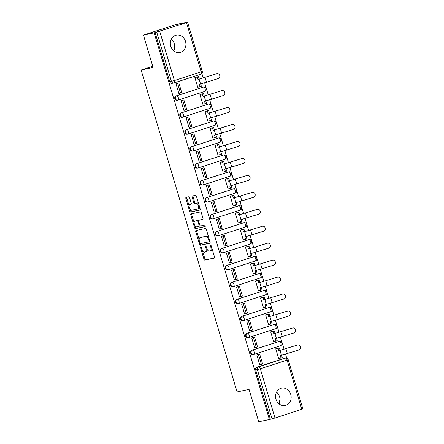 <?xml version="1.0" encoding="UTF-8"?>
<svg xmlns="http://www.w3.org/2000/svg" width="444" height="444" viewBox="0 0 444 444"><rect width="100%" height="100%" fill="white"/><g stroke="black" fill="none" stroke-linecap="round" stroke-linejoin="round"><path stroke-width="0.67" d="M200.727 247.014A0.783 0.377 -108 0 0 200.705 247.019A0.783 0.377 -108 0 0 200.577 247.841L203.957 259.174A1.116 0.538 -108 0 0 204.801 260.129L214.297 258.114A1.116 0.538 -108 0 0 214.319 258.108A1.116 0.538 -108 0 0 214.502 256.937L211.122 245.599A0.783 0.377 -108 0 0 210.534 244.933A0.783 0.377 -108 0 0 210.512 244.938A0.783 0.377 -108 0 0 210.384 245.76L210.822 247.225A3.563 1.721 -108 0 1 210.24 250.971A3.563 1.721 -108 0 1 210.156 250.999L209.363 251.165A3.563 1.721 -108 0 1 206.66 248.107L206.221 246.642A0.783 0.377 -108 0 0 205.628 245.976A0.783 0.377 -108 0 0 205.611 245.976A0.783 0.377 -108 0 0 205.483 246.797L205.922 248.268A3.563 1.721 -108 0 1 205.333 252.014A3.563 1.721 -108 0 1 205.25 252.037L204.456 252.209A3.563 1.721 -108 0 1 201.754 249.151L201.315 247.685A0.783 0.377 -108 0 0 200.727 247.014M275.985 399.228A8.852 7.748 78 0 0 285.203 405.489A8.852 7.748 78 0 0 290.742 394.433A8.852 7.748 78 0 0 281.524 388.167A8.852 7.748 78 0 0 275.985 399.228M279.021 403.868A8.852 7.748 78 0 0 279.57 396.803A8.852 7.748 78 0 0 276.534 392.163M170.746 46.215A8.852 7.748 78 0 0 179.97 52.475A8.852 7.748 78 0 0 185.509 41.42A8.852 7.748 78 0 0 176.285 35.154A8.852 7.748 78 0 0 170.746 46.215M173.782 50.855A8.852 7.748 78 0 0 174.331 43.795A8.852 7.748 78 0 0 171.295 39.15M189.594 197.735A1.116 0.538 -108 0 0 188.75 196.781L186.086 197.347A1.116 0.538 -108 0 0 186.058 197.352A1.116 0.538 -108 0 0 185.875 198.529L189.627 211.116A1.116 0.538 -108 0 0 190.476 212.071L199.967 210.051A1.116 0.538 -108 0 0 199.994 210.045A1.116 0.538 -108 0 0 200.177 208.874L196.426 196.287A1.116 0.538 -108 0 0 195.576 195.332L192.363 196.015A1.116 0.538 -108 0 0 192.335 196.02A1.116 0.538 -108 0 0 192.152 197.192L193.756 202.581A1.116 0.538 -108 0 0 194.605 203.535L196.198 203.197A2.98 1.437 -108 0 1 198.44 205.677A2.98 1.437 -108 0 1 197.969 208.885A2.98 1.437 -108 0 1 197.902 208.902L191.653 210.234A2.98 1.437 -108 0 1 189.41 207.748A2.98 1.437 -108 0 1 189.882 204.545A2.98 1.437 -108 0 1 189.949 204.523L190.992 204.301A1.116 0.538 -108 0 0 191.02 204.296A1.116 0.538 -108 0 0 191.203 203.124L189.594 197.735M269.419 419.53L258.73 421.8L249.073 389.41L237.096 391.958L141.125 70.03L153.102 67.482L143.451 35.093L154.14 32.823L269.419 419.53L272.033 418.87L257.353 369.63A2.27 1.987 -102 0 1 258.597 366.844L285.375 358.147A2.27 1.987 -102 0 1 285.553 358.097L283.888 358.452A2.27 1.987 78 0 0 283.71 358.497L285.375 358.147A2.27 1.093 -108 0 1 287.096 360.09L260.323 368.792L274.997 418.026L272.033 418.87M195.976 230.525A1.116 0.538 -108 0 0 195.948 230.536A1.116 0.538 -108 0 0 195.765 231.707L199.523 244.294A1.116 0.538 -108 0 0 200.366 245.249L209.857 243.234A1.116 0.538 -108 0 0 209.884 243.223A1.116 0.538 -108 0 0 210.068 242.052L206.316 229.465A1.116 0.538 -108 0 0 205.467 228.51L195.976 230.525M195.021 225.719L195.521 227.395L194.577 227.705L190.82 215.118A1.116 0.538 -108 0 1 191.003 213.947A1.116 0.538 -108 0 1 191.031 213.936L200.522 211.921A1.116 0.538 -108 0 1 201.371 212.876L202.975 218.265A1.116 0.538 -108 0 1 202.791 219.436A1.116 0.538 -108 0 1 202.764 219.441L198.918 220.257A1.116 0.538 -108 0 0 198.89 220.268A1.116 0.538 -108 0 0 198.707 221.439L199.772 225.014A1.116 0.538 -108 0 0 200.616 225.968L204.623 225.114A0.783 0.377 -108 0 1 205.211 225.763A0.783 0.377 -108 0 1 205.089 226.607L205.073 226.607A0.783 0.377 -108 0 0 205.089 226.607M205.073 226.607L195.421 228.66A1.116 0.538 -108 0 1 194.577 227.705M143.451 35.093L175.902 24.553L186.624 22.378M286.724 358.158L285.559 354.262M284.082 349.306L280.503 337.307M279.026 332.351L275.452 320.352M273.976 315.395L270.396 303.396M268.92 298.44L265.34 286.441M263.864 281.485L260.289 269.486M258.808 264.53L255.233 252.531M253.757 247.58L250.177 235.575M248.701 230.625L245.121 218.62M243.645 213.669L240.071 201.665M238.595 196.714L235.015 184.71M233.538 179.759L229.959 167.754M228.482 162.804L224.908 150.799M223.426 145.848L219.852 133.844M218.376 128.893L214.796 116.889M213.32 111.938L209.74 99.933M208.264 94.983L204.69 82.984M203.213 78.027L201.865 73.51M154.14 32.823L186.491 22.622L187.596 22.2L186.591 22.278M270.368 419.219L255.689 369.985A2.27 1.987 -102 0 1 256.932 367.199L283.71 358.497M301.776 409.324L287.096 360.09L288.2 359.668L302.875 408.907L274.997 418.026M277.173 348.401L275.735 348.812L278.654 358.591L279.354 358.364M258.253 354.573L256.815 354.956L259.729 364.74L260.245 364.574M253.202 337.618L251.759 338.001L254.673 347.785L255.189 347.619M272.117 331.446L270.679 331.857L273.598 341.636L274.303 341.408M248.146 320.662L246.703 321.045L249.622 330.83L250.133 330.663M267.06 314.496L265.629 314.901L268.542 324.681L269.247 324.453M243.09 303.707L241.653 304.096L244.566 313.875L245.082 313.708M262.01 297.541L260.573 297.946L263.486 307.725L264.191 307.498M238.034 286.752L236.597 287.14L239.51 296.919L240.026 296.753M256.954 280.586L255.516 280.991L258.436 290.77L259.135 290.543M232.983 269.797L231.54 270.185L234.454 279.964L234.97 279.798M251.898 263.631L250.466 264.036L253.38 273.815L254.085 273.587M227.927 252.841L226.484 253.23L229.404 263.009L229.914 262.842M246.847 246.675L245.41 247.08L248.324 256.86L249.029 256.632M222.871 235.886L221.434 236.275L224.348 246.054L224.864 245.887M241.791 229.72L240.354 230.125L243.273 239.904L243.972 239.677M217.821 218.931L216.378 219.319L219.292 229.098L219.808 228.932M236.735 212.765L235.298 213.17L238.217 222.955L238.922 222.722M212.765 201.976L211.322 202.364L214.241 212.143L214.752 211.977M231.679 195.81L230.247 196.215L233.161 205.999L233.866 205.766M207.709 185.02L206.266 185.409L209.185 195.188L209.696 195.021M226.629 178.854L225.191 179.259L228.105 189.044L228.81 188.811M202.653 168.065L201.215 168.454L204.129 178.233L204.645 178.066M221.573 161.899L220.135 162.304L223.055 172.089L223.754 171.856M197.602 151.11L196.159 151.498L199.073 161.277L199.589 161.111M216.517 144.944L215.085 145.349L217.998 155.134L218.703 154.906M192.546 134.155L191.103 134.543L194.022 144.322L194.533 144.156M211.461 127.989L210.029 128.394L212.942 138.178L213.647 137.951M187.49 117.199L186.053 117.588L188.966 127.367L189.483 127.2M206.41 111.033L204.973 111.438L207.892 121.223L208.591 120.996M182.44 100.244L180.997 100.633L183.91 110.417L184.427 110.245M201.354 94.078L199.917 94.483L202.836 104.268L203.535 104.04M177.384 83.289L175.941 83.677L178.86 93.462L179.37 93.29M196.298 77.123L194.866 77.528L197.78 87.313L198.485 87.085M176.063 95.915L176.651 95.793A2.27 1.093 72 0 1 178.377 97.736A2.27 1.093 72 0 1 178 100.128A2.27 1.093 72 0 1 177.95 100.139A2.27 1.987 -102 0 1 177.772 100.189L177.184 100.311A2.27 1.987 78 0 1 174.792 98.607A2.27 1.987 78 0 1 176.063 95.915L203.43 87.091A2.27 1.987 -102 0 1 203.602 87.046L203.013 87.174A2.27 1.987 78 0 0 202.836 87.218M181.119 112.87L181.707 112.748A2.27 1.093 72 0 1 183.428 114.691A2.27 1.093 72 0 1 183.056 117.083A2.27 1.093 72 0 1 183.006 117.094A2.27 1.987 -102 0 1 182.828 117.144L182.234 117.266A2.27 1.987 78 0 1 179.842 115.562A2.27 1.987 78 0 1 181.119 112.87L208.48 104.046A2.27 1.987 -102 0 1 208.658 104.001L208.07 104.129A2.27 1.987 78 0 0 207.892 104.174M186.169 129.826L186.763 129.703A2.27 1.093 72 0 1 188.484 131.646A2.27 1.093 72 0 1 188.112 134.032A2.27 1.093 72 0 1 188.056 134.049A2.27 1.987 -102 0 1 187.884 134.099L187.29 134.221A2.27 1.987 78 0 1 184.898 132.517A2.27 1.987 78 0 1 186.169 129.826L213.536 121.001A2.27 1.987 -102 0 1 213.714 120.957L213.12 121.079A2.27 1.987 78 0 0 212.948 121.129M191.225 146.781L191.814 146.659A2.27 1.093 72 0 1 193.54 148.601A2.27 1.093 72 0 1 193.168 150.988A2.27 1.093 72 0 1 193.112 151.004A2.27 1.987 -102 0 1 192.935 151.054L192.346 151.176A2.27 1.987 78 0 1 189.954 149.473A2.27 1.987 78 0 1 191.225 146.781L218.592 137.956A2.27 1.987 -102 0 1 218.77 137.912L218.176 138.034A2.27 1.987 78 0 0 217.998 138.084M196.281 163.736L196.87 163.614A2.27 1.093 72 0 1 198.596 165.557A2.27 1.093 72 0 1 198.218 167.943A2.27 1.093 72 0 1 198.168 167.96A2.27 1.987 -102 0 1 197.991 168.004L197.397 168.132A2.27 1.987 78 0 1 195.01 166.428A2.27 1.987 78 0 1 196.281 163.736L223.648 154.912A2.27 1.987 -102 0 1 223.82 154.867L223.232 154.989A2.27 1.987 78 0 0 223.055 155.039M201.332 180.691L201.926 180.569A2.27 1.093 72 0 1 203.646 182.512A2.27 1.093 72 0 1 203.274 184.898A2.27 1.093 72 0 1 203.219 184.915A2.27 1.987 -102 0 1 203.047 184.959L202.453 185.087A2.27 1.987 78 0 1 200.061 183.383A2.27 1.987 78 0 1 201.332 180.691L228.699 171.867A2.27 1.987 -102 0 1 228.876 171.822L228.288 171.945A2.27 1.987 78 0 0 228.111 171.995M206.388 197.647L206.982 197.525A2.27 1.093 72 0 1 208.702 199.467A2.27 1.093 72 0 1 208.33 201.854A2.27 1.093 72 0 1 208.275 201.87A2.27 1.987 -102 0 1 208.097 201.915L207.509 202.042A2.27 1.987 78 0 1 205.117 200.338A2.27 1.987 78 0 1 206.388 197.647L233.755 188.822A2.27 1.987 -102 0 1 233.933 188.778L233.339 188.9A2.27 1.987 78 0 0 233.167 188.95M211.444 214.602L212.032 214.48A2.27 1.093 72 0 1 213.758 216.422A2.27 1.093 72 0 1 213.386 218.809A2.27 1.093 72 0 1 213.331 218.825A2.27 1.987 -102 0 1 213.153 218.87L212.565 218.997A2.27 1.987 78 0 1 210.173 217.288A2.27 1.987 78 0 1 211.444 214.602L238.811 205.777A2.27 1.987 -102 0 1 238.989 205.733L238.395 205.855A2.27 1.987 78 0 0 238.217 205.905M216.5 231.557L217.088 231.429A2.27 1.093 72 0 1 218.809 233.378A2.27 1.093 72 0 1 218.437 235.764A2.27 1.093 72 0 1 218.387 235.781A2.27 1.987 -102 0 1 218.209 235.825L217.616 235.953A2.27 1.987 78 0 1 215.223 234.243A2.27 1.987 78 0 1 216.5 231.557L243.867 222.733A2.27 1.987 -102 0 1 244.039 222.688L243.451 222.81A2.27 1.987 78 0 0 243.273 222.86M221.55 248.512L222.144 248.385A2.27 1.093 72 0 1 223.865 250.333A2.27 1.093 72 0 1 223.493 252.719A2.27 1.093 72 0 1 223.437 252.736A2.27 1.987 -102 0 1 223.265 252.78L222.672 252.908A2.27 1.987 78 0 1 220.28 251.199A2.27 1.987 78 0 1 221.55 248.512L248.918 239.688A2.27 1.987 -102 0 1 249.095 239.643L248.507 239.766A2.27 1.987 78 0 0 248.329 239.816M226.607 265.468L227.2 265.34A2.27 1.093 72 0 1 228.921 267.288A2.27 1.093 72 0 1 228.549 269.675A2.27 1.093 72 0 1 228.494 269.691A2.27 1.987 -102 0 1 228.316 269.736L227.728 269.863A2.27 1.987 78 0 1 225.336 268.154A2.27 1.987 78 0 1 226.607 265.468L253.974 256.643A2.27 1.987 -102 0 1 254.151 256.599L253.557 256.721A2.27 1.987 78 0 0 253.385 256.771M231.663 282.423L232.251 282.295A2.27 1.093 72 0 1 233.977 284.243A2.27 1.093 72 0 1 233.6 286.63A2.27 1.093 72 0 1 233.55 286.646A2.27 1.987 -102 0 1 233.372 286.691L232.784 286.818A2.27 1.987 78 0 1 230.392 285.109A2.27 1.987 78 0 1 231.663 282.423L259.03 273.598A2.27 1.987 -102 0 1 259.202 273.548L258.613 273.676A2.27 1.987 78 0 0 258.436 273.726M236.713 299.378L237.307 299.25A2.27 1.093 72 0 1 239.027 301.199A2.27 1.093 72 0 1 238.656 303.585A2.27 1.093 72 0 1 238.6 303.602A2.27 1.987 -102 0 1 238.428 303.646L237.834 303.774A2.27 1.987 78 0 1 235.442 302.064A2.27 1.987 78 0 1 236.713 299.378L264.08 290.554A2.27 1.987 -102 0 1 264.258 290.504L263.669 290.631A2.27 1.987 78 0 0 263.492 290.681M241.769 316.333L242.363 316.206A2.27 1.093 72 0 1 244.083 318.154A2.27 1.093 72 0 1 243.712 320.54A2.27 1.093 72 0 1 243.656 320.557A2.27 1.987 -102 0 1 243.479 320.601L242.89 320.729A2.27 1.987 78 0 1 240.498 319.02A2.27 1.987 78 0 1 241.769 316.333L269.136 307.509A2.27 1.987 -102 0 1 269.314 307.459L268.72 307.587A2.27 1.987 78 0 0 268.548 307.637M246.825 333.289L247.413 333.161A2.27 1.093 72 0 1 249.139 335.109A2.27 1.093 72 0 1 248.768 337.496A2.27 1.093 72 0 1 248.712 337.512A2.27 1.987 -102 0 1 248.535 337.557L247.946 337.684A2.27 1.987 78 0 1 245.554 335.975A2.27 1.987 78 0 1 246.825 333.289L274.192 324.464A2.27 1.987 -102 0 1 274.37 324.414L273.776 324.542A2.27 1.987 78 0 0 273.598 324.586M251.881 350.244L252.47 350.116A2.27 1.093 72 0 1 254.19 352.064A2.27 1.093 72 0 1 253.818 354.451A2.27 1.093 72 0 1 253.768 354.467A2.27 1.987 -102 0 1 253.591 354.512L252.997 354.639A2.27 1.987 78 0 1 250.605 352.93A2.27 1.987 78 0 1 251.881 350.244L279.248 341.419A2.27 1.987 -102 0 1 279.42 341.369L278.832 341.497A2.27 1.987 78 0 0 278.654 341.541M141.125 70.03L152.736 66.256M276.651 392.257L277.922 393.589M279.975 399.112L279.209 403.474M171.412 39.25L172.688 40.576M174.736 46.098L173.97 50.461M155.084 32.517L169.763 81.752A2.27 1.987 78 0 0 172.128 83.355L173.793 83.006A2.27 1.987 -102 0 1 171.428 81.396L156.749 32.162M206.194 251.731A3.563 1.721 -108 0 0 206.282 251.709A3.563 1.721 -108 0 0 207.126 249.295M211.1 250.688A3.563 1.721 -108 0 0 211.183 250.666A3.563 1.721 -108 0 0 212.054 248.712M202.514 250.849L204.9 258.869A1.116 0.538 -108 0 0 205.75 259.823L214.485 257.964M200.355 243.612L200.466 243.989A1.116 0.538 -108 0 0 201.31 244.944L210.051 243.084M196.731 230.364A1.116 0.538 -108 0 0 196.714 231.396L199.167 239.621M199.911 242.962A0.783 0.377 -108 0 0 200.499 243.634L208.83 241.863A0.783 0.377 -108 0 0 208.852 241.858A0.783 0.377 -108 0 0 208.98 241.037L208.519 239.488A3.563 1.721 -108 0 0 205.811 236.436L200.116 237.645A3.563 1.721 -108 0 0 200.033 237.668A3.563 1.721 -108 0 0 199.45 241.414L199.911 242.962M208.869 241.852L209.779 241.553A0.783 0.377 -108 0 0 209.796 241.547A0.783 0.377 -108 0 0 209.895 241.475M208.708 237.484A3.563 1.721 -108 0 0 206.76 236.125L205.811 236.436M200.899 237.39A3.563 1.721 -108 0 1 200.982 237.357A3.563 1.721 -108 0 1 201.065 237.335L206.76 236.125M194.122 222.716L191.769 214.807L190.82 215.118M191.786 213.775A1.116 0.538 -108 0 0 191.769 214.807M202.958 219.292L199.861 219.952A1.116 0.538 -108 0 0 199.833 219.958A1.116 0.538 -108 0 0 199.811 219.969M205.222 226.468L195.421 228.66M194.922 221.106A2.98 1.437 -108 0 0 194.849 221.129A2.98 1.437 -108 0 0 194.383 224.337A2.98 1.437 -108 0 0 196.625 226.817L198.823 226.346A1.116 0.538 -108 0 0 198.851 226.34A1.116 0.538 -108 0 0 199.034 225.169L197.969 221.595A1.116 0.538 -108 0 0 197.125 220.64L195.865 220.801A2.98 1.437 -108 0 0 195.798 220.818A2.98 1.437 -108 0 0 195.732 220.846M198.879 226.329L199.772 226.04A1.116 0.538 -108 0 0 199.794 226.035A1.116 0.538 -108 0 0 200.055 225.613M198.629 220.685A1.116 0.538 -108 0 0 198.068 220.335L197.125 220.64M195.865 220.801L198.068 220.335M195.521 227.395A1.116 0.538 -108 0 0 196.365 228.355M190.759 204.262A2.98 1.437 -108 0 1 190.826 204.234A2.98 1.437 -108 0 1 190.898 204.218L191.186 204.157M198.041 208.858L198.845 208.597A2.98 1.437 -108 0 0 198.918 208.58A2.98 1.437 -108 0 0 199.639 207.082M198.696 203.907A2.98 1.437 -108 0 0 197.147 202.891L196.198 203.197M193.112 195.854A1.116 0.538 -108 0 0 193.096 196.886L194.705 202.275A1.116 0.538 -108 0 0 195.549 203.23L197.147 202.891M190.099 209.213L190.576 210.806A1.116 0.538 -108 0 0 191.419 211.76L200.161 209.907M186.841 197.186A1.116 0.538 -108 0 0 186.824 198.218L189.155 206.044M297.025 345.116A2.553 2.237 -102 0 1 297.225 345.066L297.924 344.916A2.553 2.237 78 0 0 297.724 344.966L278.86 350.727L297.724 344.966M281.585 355.35L282.256 357.609L281.03 358.008L280.314 355.616L299.184 349.861A2.553 2.237 78 0 0 300.616 346.836A2.553 2.237 78 0 0 297.924 344.916M276.64 348.518L279.376 347.935L278.144 348.335L278.86 350.727M279.376 347.935L280.086 350.327M257.531 354.728L259.723 354.257L258.497 354.656L261.377 364.33L259.712 364.685M258.497 354.656L256.832 355.011M259.723 354.257L262.609 363.93L261.377 364.33M281.03 358.008L278.632 358.519M278.144 348.335L275.746 348.845M291.974 328.16A2.553 2.237 -102 0 1 292.169 328.11L292.868 327.961A2.553 2.237 78 0 0 292.668 328.011L273.804 333.771L292.668 328.011M276.529 338.395L277.206 340.653L275.974 341.053L275.263 338.661L294.128 332.906A2.553 2.237 78 0 0 295.56 329.881A2.553 2.237 78 0 0 292.868 327.961M271.589 331.563L274.32 330.98L273.088 331.379L273.804 333.771M274.32 330.98L275.03 333.372M252.475 337.773L254.673 337.301L253.441 337.701L256.327 347.375L254.656 347.73M253.441 337.701L251.776 338.056M254.673 337.301L257.553 346.975L256.327 347.375M275.974 341.053L273.576 341.564M273.088 331.379L270.69 331.89M286.918 311.205A2.553 2.237 -102 0 1 287.118 311.155L287.812 311.005A2.553 2.237 78 0 0 287.618 311.055L268.748 316.816L287.618 311.055M271.473 321.439L272.15 323.698L270.918 324.098L270.207 321.706L289.072 315.95A2.553 2.237 78 0 0 290.504 312.926A2.553 2.237 78 0 0 287.812 311.005M266.533 314.607L269.264 314.025L268.037 314.424L268.748 316.816M269.264 314.025L269.98 316.417M247.419 320.818L249.617 320.352L248.385 320.751L251.271 330.419L249.606 330.774M248.385 320.751L246.72 321.101M249.617 320.352L252.497 330.02L251.271 330.419M270.918 324.098L268.52 324.608M268.037 314.424L265.64 314.935M281.862 294.25A2.553 2.237 -102 0 1 282.062 294.2L282.761 294.05A2.553 2.237 78 0 0 282.562 294.106L263.692 299.861L282.562 294.106M266.422 304.484L267.094 306.743L265.867 307.143L265.151 304.751L284.021 298.995A2.553 2.237 78 0 0 285.453 295.97A2.553 2.237 78 0 0 282.761 294.05M261.477 297.652L264.213 297.069L262.981 297.469L263.692 299.861M264.213 297.069L264.924 299.461M242.369 303.863L244.561 303.396L243.334 303.796L246.215 313.464L244.55 313.819M243.334 303.796L241.664 304.146M244.561 303.396L247.447 313.064L246.215 313.464M265.867 307.143L263.464 307.653M262.981 297.469L260.584 297.98M276.806 277.295A2.553 2.237 -102 0 1 277.006 277.245L277.705 277.095A2.553 2.237 78 0 0 277.506 277.15L258.641 282.906L277.506 277.15M261.366 287.529L262.038 289.788L260.811 290.187L260.095 287.795L278.965 282.04A2.553 2.237 78 0 0 280.397 279.015A2.553 2.237 78 0 0 277.705 277.095M256.421 280.697L259.157 280.114L257.925 280.514L258.641 282.906M259.157 280.114L259.868 282.506M237.312 286.907L239.505 286.441L238.278 286.841L241.159 296.514L239.494 296.864M238.278 286.841L236.613 287.19M239.505 286.441L242.391 296.115L241.159 296.514M260.811 290.187L258.414 290.698M257.925 280.514L255.528 281.024M271.756 260.339A2.553 2.237 -102 0 1 271.95 260.289L272.649 260.14A2.553 2.237 78 0 0 272.455 260.195L253.585 265.95L272.455 260.195M256.31 270.574L256.987 272.832L255.755 273.232L255.045 270.84L273.909 265.085A2.553 2.237 78 0 0 275.341 262.06A2.553 2.237 78 0 0 272.649 260.14M251.371 263.742L254.101 263.159L252.869 263.558L253.585 265.95M254.101 263.159L254.817 265.551M232.256 269.952L234.454 269.486L233.222 269.885L236.108 279.559L234.443 279.909M233.222 269.885L231.557 270.235M234.454 269.486L237.335 279.159L236.108 279.559M255.755 273.232L253.358 273.743M252.869 263.558L250.472 264.069M266.7 243.384A2.553 2.237 -102 0 1 266.899 243.334L267.599 243.184A2.553 2.237 78 0 0 267.399 243.24L248.529 248.995L267.399 243.24M251.254 253.618L251.931 255.877L250.699 256.277L249.989 253.885L268.859 248.129A2.553 2.237 78 0 0 270.285 245.105A2.553 2.237 78 0 0 267.599 243.184M246.315 246.786L249.045 246.204L247.819 246.603L248.529 248.995M249.045 246.204L249.761 248.596M227.2 252.997L229.398 252.531L228.166 252.93L231.052 262.604L229.387 262.953M228.166 252.93L226.501 253.28M229.398 252.531L232.284 262.204L231.052 262.604M250.699 256.277L248.301 256.787M247.819 246.603L245.421 247.114M261.644 226.429A2.553 2.237 -102 0 1 261.843 226.379L262.543 226.229A2.553 2.237 78 0 0 262.343 226.285L243.473 232.04L262.343 226.285M246.204 236.663L246.875 238.922L245.649 239.322L244.933 236.93L263.803 231.174A2.553 2.237 78 0 0 265.235 228.149A2.553 2.237 78 0 0 262.543 226.229M241.259 229.831L243.995 229.248L242.763 229.648L243.473 232.04M243.995 229.248L244.705 231.64M222.15 236.042L224.342 235.575L223.116 235.975L225.996 245.649L224.331 245.998M223.116 235.975L221.451 236.325M224.342 235.575L227.228 245.249L225.996 245.649M245.649 239.322L243.251 239.832M242.763 229.648L240.365 230.159M256.593 209.474A2.553 2.237 -102 0 1 256.787 209.424L257.487 209.274A2.553 2.237 78 0 0 257.287 209.329L238.422 215.085L257.287 209.329M241.148 219.708L241.825 221.967L240.593 222.366L239.877 219.98L258.747 214.219A2.553 2.237 78 0 0 260.178 211.194A2.553 2.237 78 0 0 257.487 209.274M236.208 212.876L238.939 212.293L237.707 212.693L238.422 215.085M238.939 212.293L239.649 214.685M217.094 219.086L219.292 218.62L218.06 219.02L220.94 228.693L219.275 229.043M218.06 219.02L216.394 219.375M219.292 218.62L222.172 228.294L220.94 228.693M240.593 222.366L238.195 222.877M237.707 212.693L235.309 213.203M251.537 192.518A2.553 2.237 -102 0 1 251.737 192.468L252.431 192.319A2.553 2.237 78 0 0 252.236 192.374L233.366 198.129L252.236 192.374M236.091 202.753L236.769 205.011L235.536 205.411L234.826 203.025L253.691 197.264A2.553 2.237 78 0 0 255.122 194.239A2.553 2.237 78 0 0 252.431 192.319M231.152 195.921L233.883 195.338L232.656 195.737L233.366 198.129M233.883 195.338L234.599 197.73M212.038 202.131L214.236 201.665L213.003 202.064L215.889 211.738L214.224 212.088M213.003 202.064L211.338 202.42M214.236 201.665L217.116 211.338L215.889 211.738M235.536 205.411L233.139 205.922M232.656 195.737L230.258 196.248M246.481 175.569A2.553 2.237 -102 0 1 246.681 175.513L247.38 175.363A2.553 2.237 78 0 0 247.18 175.419L228.31 181.174L247.18 175.419M231.041 185.797L231.713 188.056L230.48 188.456L229.77 186.069L248.64 180.308A2.553 2.237 78 0 0 250.066 177.284A2.553 2.237 78 0 0 247.38 175.363M226.096 178.965L228.827 178.388L227.6 178.788L228.31 181.174M228.827 178.388L229.542 180.775M206.982 185.176L209.18 184.71L207.947 185.109L210.833 194.783L209.168 195.138M207.947 185.109L206.282 185.464M209.18 184.71L212.066 194.383L210.833 194.783M230.48 188.456L228.083 188.966M227.6 178.788L225.202 179.293M241.425 158.613A2.553 2.237 -102 0 1 241.625 158.558L242.324 158.408A2.553 2.237 78 0 0 242.124 158.464L223.26 164.219L242.124 158.464M225.985 168.842L226.656 171.101L225.43 171.501L224.714 169.114L243.584 163.353A2.553 2.237 78 0 0 245.016 160.328A2.553 2.237 78 0 0 242.324 158.408M221.04 162.01L223.776 161.433L222.544 161.832L223.26 164.219M223.776 161.433L224.486 163.819M201.931 168.221L204.123 167.754L202.897 168.154L205.777 177.828L204.112 178.183M202.897 168.154L201.232 168.509M204.123 167.754L207.009 177.428L205.777 177.828M225.43 171.501L223.032 172.011M222.544 161.832L220.146 162.338M236.375 141.658A2.553 2.237 -102 0 1 236.569 141.603L237.268 141.453A2.553 2.237 78 0 0 237.068 141.508L218.204 147.264L237.068 141.508M220.929 151.887L221.606 154.151L220.374 154.551L219.663 152.159L238.528 146.398A2.553 2.237 78 0 0 239.96 143.373A2.553 2.237 78 0 0 237.268 141.453M215.989 145.055L218.72 144.478L217.488 144.877L218.204 147.264M218.72 144.478L219.43 146.864M196.875 151.265L199.073 150.799L197.841 151.199L200.727 160.872L199.062 161.228M197.841 151.199L196.176 151.554M199.073 150.799L201.953 160.473L200.727 160.872M220.374 154.551L217.976 155.056M217.488 144.877L215.09 145.382M231.318 124.703A2.553 2.237 -102 0 1 231.518 124.647L232.212 124.498A2.553 2.237 78 0 0 232.018 124.553L213.148 130.308L232.018 124.553M215.873 134.932L216.55 137.196L215.318 137.596L214.607 135.204L233.472 129.443A2.553 2.237 78 0 0 234.904 126.418A2.553 2.237 78 0 0 232.212 124.498M210.933 128.1L213.664 127.522L212.437 127.922L213.148 130.308M213.664 127.522L214.38 129.909M191.819 134.31L194.017 133.844L192.785 134.243L195.671 143.917L194.006 144.272M192.785 134.243L191.12 134.599M194.017 133.844L196.897 143.517L195.671 143.917M215.318 137.596L212.92 138.101M212.437 127.922L210.04 128.427M226.262 107.748A2.553 2.237 -102 0 1 226.462 107.692L227.162 107.542A2.553 2.237 78 0 0 226.962 107.598L208.092 113.359L226.962 107.598M210.822 117.976L211.494 120.241L210.267 120.64L209.551 118.248L228.421 112.487A2.553 2.237 78 0 0 229.853 109.463A2.553 2.237 78 0 0 227.162 107.542M205.877 111.144L208.613 110.567L207.381 110.967L208.092 113.359M208.613 110.567L209.324 112.959M186.769 117.355L188.961 116.889L187.734 117.288L190.615 126.962L188.95 127.317M187.734 117.288L186.064 117.643M188.961 116.889L191.847 126.562L190.615 126.962M210.267 120.64L207.87 121.145M207.381 110.967L204.984 111.472M221.206 90.792A2.553 2.237 -102 0 1 221.406 90.737L222.105 90.587A2.553 2.237 78 0 0 221.906 90.643L203.041 96.404L221.906 90.643M205.766 101.021L206.438 103.285L205.211 103.685L204.495 101.293L223.365 95.532A2.553 2.237 78 0 0 224.797 92.507A2.553 2.237 78 0 0 222.105 90.587M200.821 94.189L203.557 93.612L202.325 94.011L203.041 96.404M203.557 93.612L204.268 96.004M181.713 100.4L183.905 99.933L182.678 100.333L185.559 110.007L183.894 110.362M182.678 100.333L181.013 100.688M183.905 99.933L186.791 109.607L185.559 110.007M205.211 103.685L202.814 104.19M202.325 94.011L199.928 94.522M216.156 73.837A2.553 2.237 -102 0 1 216.35 73.782L217.049 73.632A2.553 2.237 78 0 0 216.855 73.687L197.985 79.448L216.855 73.687M200.71 84.066L201.387 86.33L200.155 86.73L199.445 84.338L218.309 78.577A2.553 2.237 78 0 0 219.741 75.552A2.553 2.237 78 0 0 217.049 73.632M195.771 77.234L198.501 76.657L197.275 77.056L197.985 79.448M198.501 76.657L199.217 79.049M176.657 83.444L178.854 82.978L177.622 83.378L180.508 93.051L178.843 93.407M177.622 83.378L175.957 83.733M178.854 82.978L181.735 92.652L180.508 93.051M200.155 86.73L197.758 87.235M197.275 77.056L194.872 77.567M201.293 247.608L200.577 247.841M211.1 245.526L210.384 245.76M206.194 246.564L205.483 246.797M159.718 31.319L174.398 80.553L201.171 71.856A2.27 1.093 72 0 1 200.799 74.242A2.27 1.093 72 0 1 200.744 74.259L174.076 82.923M169.763 81.752L174.398 80.553A2.27 1.093 72 0 1 174.02 82.939L200.799 74.242A2.27 2.27 0 0 0 202.27 71.434L201.171 71.856L186.491 22.622M256.932 367.199L258.597 366.844A2.27 1.093 -108 0 1 260.323 368.792L255.689 369.985M178.055 100.105L204.723 91.442A2.27 1.093 -108 0 0 204.778 91.425L178 100.128A2.27 2.27 0 0 1 177.772 100.189A2.27 1.987 -102 0 1 175.38 98.479A2.27 1.987 -102 0 1 176.651 95.793L203.43 87.091A2.27 1.093 72 0 1 205.15 89.039A2.27 1.093 -108 0 1 204.778 91.425A2.27 2.27 0 0 0 206.271 88.678A2.27 2.27 0 0 0 203.602 87.046M183.106 117.061L209.779 108.397A2.27 1.093 -108 0 0 209.834 108.38L183.056 117.083A2.27 2.27 0 0 1 182.828 117.144A2.27 1.987 -102 0 1 180.436 115.434A2.27 1.987 -102 0 1 181.707 112.748L208.48 104.046A2.27 1.093 72 0 1 210.206 105.994A2.27 1.093 -108 0 1 209.834 108.38A2.27 2.27 0 0 0 211.322 105.633A2.27 2.27 0 0 0 208.658 104.001M188.162 134.016L214.835 125.352A2.27 1.093 -108 0 0 214.885 125.336L188.112 134.032A2.27 2.27 0 0 1 187.884 134.099A2.27 1.987 -102 0 1 185.492 132.39A2.27 1.987 -102 0 1 186.763 129.703L213.536 121.001A2.27 1.093 72 0 1 215.262 122.949A2.27 1.093 -108 0 1 214.885 125.336A2.27 2.27 0 0 0 216.378 122.588A2.27 2.27 0 0 0 213.714 120.957M193.218 150.971L219.885 142.308A2.27 1.093 -108 0 0 219.941 142.291L193.168 150.988A2.27 2.27 0 0 1 192.935 151.054A2.27 1.987 -102 0 1 190.543 149.345A2.27 1.987 -102 0 1 191.814 146.659L218.592 137.956A2.27 1.093 72 0 1 220.313 139.904A2.27 1.093 -108 0 1 219.941 142.291A2.27 2.27 0 0 0 221.434 139.544A2.27 2.27 0 0 0 218.77 137.912M198.274 167.926L224.942 159.263A2.27 1.093 -108 0 0 224.997 159.246L198.218 167.943A2.27 2.27 0 0 1 197.991 168.004A2.27 1.987 -102 0 1 195.599 166.3A2.27 1.987 -102 0 1 196.87 163.614L223.648 154.912A2.27 1.093 72 0 1 225.369 156.86A2.27 1.093 -108 0 1 224.997 159.246A2.27 2.27 0 0 0 226.49 156.499A2.27 2.27 0 0 0 223.82 154.867M203.324 184.882L229.998 176.218A2.27 1.093 -108 0 0 230.053 176.201L203.274 184.898A2.27 2.27 0 0 1 203.047 184.959A2.27 1.987 -102 0 1 200.655 183.255A2.27 1.987 -102 0 1 201.926 180.569L228.699 171.867A2.27 1.093 72 0 1 230.425 173.815A2.27 1.093 -108 0 1 230.053 176.201A2.27 2.27 0 0 0 231.54 173.454A2.27 2.27 0 0 0 228.876 171.822M208.38 201.837L235.054 193.173A2.27 1.093 -108 0 0 235.104 193.157L208.33 201.854A2.27 2.27 0 0 1 208.097 201.915A2.27 1.987 -102 0 1 205.705 200.211A2.27 1.987 -102 0 1 206.982 197.525L233.755 188.822A2.27 1.093 72 0 1 235.475 190.77A2.27 1.093 -108 0 1 235.104 193.157A2.27 2.27 0 0 0 236.597 190.409A2.27 2.27 0 0 0 233.933 188.778M213.436 218.792L240.104 210.123A2.27 1.093 -108 0 0 240.16 210.112L213.386 218.809A2.27 2.27 0 0 1 213.153 218.87A2.27 1.987 -102 0 1 210.761 217.166A2.27 1.987 -102 0 1 212.032 214.48L238.811 205.777A2.27 1.093 72 0 1 240.531 207.725A2.27 1.093 -108 0 1 240.16 210.112A2.27 2.27 0 0 0 241.653 207.365A2.27 2.27 0 0 0 238.989 205.733M218.492 235.747L245.16 227.078A2.27 1.093 -108 0 0 245.216 227.067L218.437 235.764A2.27 2.27 0 0 1 218.209 235.825A2.27 1.987 -102 0 1 215.817 234.121A2.27 1.987 -102 0 1 217.088 231.429L243.867 222.733A2.27 1.093 72 0 1 245.588 224.681A2.27 1.093 -108 0 1 245.216 227.067A2.27 2.27 0 0 0 246.703 224.32A2.27 2.27 0 0 0 244.039 222.688M223.543 252.703L250.216 244.034A2.27 1.093 -108 0 0 250.266 244.022L223.493 252.719A2.27 2.27 0 0 1 223.265 252.78A2.27 1.987 -102 0 1 220.873 251.076A2.27 1.987 -102 0 1 222.144 248.385L248.918 239.688A2.27 1.093 72 0 1 250.644 241.636A2.27 1.093 -108 0 1 250.266 244.022A2.27 2.27 0 0 0 251.759 241.275A2.27 2.27 0 0 0 249.095 239.643M228.599 269.658L255.272 260.989A2.27 1.093 -108 0 0 255.322 260.978L228.549 269.675A2.27 2.27 0 0 1 228.316 269.736A2.27 1.987 -102 0 1 225.924 268.032A2.27 1.987 -102 0 1 227.2 265.34L253.974 256.643A2.27 1.093 72 0 1 255.694 258.591A2.27 1.093 -108 0 1 255.322 260.978A2.27 2.27 0 0 0 256.815 258.23A2.27 2.27 0 0 0 254.151 256.599M233.655 286.613L260.323 277.944A2.27 1.093 -108 0 0 260.378 277.933L233.6 286.63A2.27 2.27 0 0 1 233.372 286.691A2.27 1.987 -102 0 1 230.98 284.987A2.27 1.987 -102 0 1 232.251 282.295L259.03 273.598A2.27 1.093 72 0 1 260.75 275.546A2.27 1.093 -108 0 1 260.378 277.933A2.27 2.27 0 0 0 261.871 275.186A2.27 2.27 0 0 0 259.202 273.548M238.706 303.563L265.379 294.899A2.27 1.093 -108 0 0 265.434 294.888L238.656 303.585A2.27 2.27 0 0 1 238.428 303.646A2.27 1.987 -102 0 1 236.036 301.942A2.27 1.987 -102 0 1 237.307 299.25L264.08 290.554A2.27 1.093 72 0 1 265.806 292.496A2.27 1.093 -108 0 1 265.434 294.888A2.27 2.27 0 0 0 266.922 292.141A2.27 2.27 0 0 0 264.258 290.504M243.762 320.518L270.435 311.855A2.27 1.093 -108 0 0 270.485 311.843L243.712 320.54A2.27 2.27 0 0 1 243.479 320.601A2.27 1.987 -102 0 1 241.086 318.897A2.27 1.987 -102 0 1 242.363 316.206L269.136 307.509A2.27 1.093 72 0 1 270.862 309.451A2.27 1.093 -108 0 1 270.485 311.843A2.27 2.27 0 0 0 271.978 309.096A2.27 2.27 0 0 0 269.314 307.459M248.818 337.473L275.485 328.81A2.27 1.093 -108 0 0 275.541 328.799L248.768 337.496A2.27 2.27 0 0 1 248.535 337.557A2.27 1.987 -102 0 1 246.143 335.853A2.27 1.987 -102 0 1 247.413 333.161L274.192 324.464A2.27 1.093 72 0 1 275.913 326.407A2.27 1.093 -108 0 1 275.541 328.799A2.27 2.27 0 0 0 277.034 326.051A2.27 2.27 0 0 0 274.37 324.414M253.874 354.429L280.541 345.765A2.27 1.093 -108 0 0 280.597 345.754L253.818 354.451A2.27 2.27 0 0 1 253.591 354.512A2.27 1.987 -102 0 1 251.199 352.808A2.27 1.987 -102 0 1 252.47 350.116L279.248 341.419A2.27 1.093 72 0 1 280.969 343.362A2.27 1.093 -108 0 1 280.597 345.754A2.27 2.27 0 0 0 282.09 343.007A2.27 2.27 0 0 0 279.42 341.369M206.638 248.035L205.922 248.268M211.538 246.992L210.822 247.225M205.75 259.823L204.801 260.129M204.9 258.869L203.957 259.174M201.31 244.944L200.366 245.249M200.466 243.989L199.523 244.294M196.714 231.396L195.765 231.707M209.696 240.803L208.98 241.037M209.235 239.255L208.519 239.488M201.065 237.335L200.116 237.645M199.861 219.952L198.918 220.257M199.75 224.936L199.034 225.169M198.684 221.362L197.969 221.595M190.898 204.218L189.949 204.523M195.549 203.23L194.605 203.535M194.705 202.275L193.756 202.581M193.096 196.886L192.152 197.192M191.419 211.76L190.476 212.071M190.576 210.806L189.627 211.116M186.824 198.218L185.875 198.529M281.468 355.372L280.014 350.483M287.401 353.685L285.947 348.795M276.418 338.417L274.958 333.527M282.351 336.73L280.891 331.84M271.362 321.462L269.902 316.572M277.295 319.774L275.835 314.885M266.306 304.506L264.846 299.617M272.239 302.819L270.785 297.93M261.25 287.551L259.796 282.662M267.188 285.864L265.728 280.974M256.199 270.596L254.739 265.706M262.132 268.909L260.672 264.019M251.143 253.641L249.683 248.751M257.076 251.953L255.616 247.064M246.087 236.685L244.633 231.796M252.02 234.998L250.566 230.109M241.037 219.73L239.577 214.841M246.969 218.043L245.51 213.153M235.98 202.775L234.521 197.885M241.913 201.093L240.454 196.198M230.924 185.82L229.465 180.93M236.857 184.138L235.403 179.243M225.868 168.864L224.414 163.975M231.801 167.183L230.347 162.288M220.818 151.909L219.358 147.019M226.751 150.227L225.291 145.332M215.762 134.959L214.302 130.064M221.695 133.272L220.235 128.377M210.706 118.004L209.252 113.109M216.639 116.317L215.185 111.427M205.655 101.049L204.196 96.154M211.588 99.362L210.129 94.472M200.599 84.094L199.14 79.198M206.532 82.406L205.073 77.517M202.27 71.434L187.596 22.2M288.2 359.668A2.27 2.27 0 0 0 285.553 358.097M206.282 251.709L205.333 252.014M211.183 250.666L210.24 250.971M209.796 241.547L208.852 241.858M200.982 237.357L200.033 237.668M199.833 219.958L198.89 220.268M195.798 220.818L194.849 221.129M199.794 226.035L198.851 226.34M190.826 204.234L189.882 204.545M198.918 208.58L197.969 208.885"/></g></svg>
